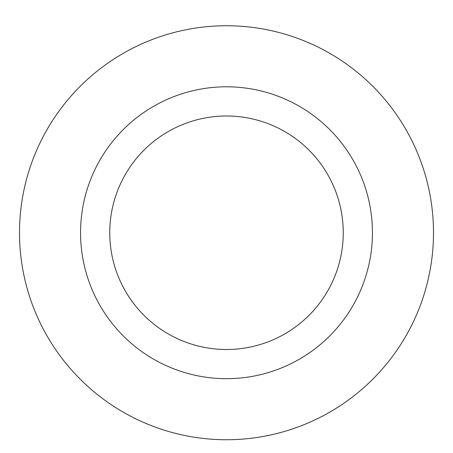 <?xml version="1.0" encoding="UTF-8"?>
<svg xmlns="http://www.w3.org/2000/svg" width="453" height="453" viewBox="0 0 453 453"><rect width="100%" height="100%" fill="white"/><g stroke="black" fill="none" stroke-linecap="round" stroke-linejoin="round"><path stroke-width="0.68" d="M226.5 25.747A206.993 206.993 0 0 1 405.763 336.239A206.993 206.993 0 0 1 47.237 336.239A206.993 206.993 0 0 1 226.5 25.747A206.993 206.993 0 0 1 405.763 336.239A206.993 206.993 0 0 1 47.237 336.239A206.993 206.993 0 0 1 226.5 25.747M226.5 86.8A145.94 145.94 0 0 1 352.887 305.713A145.94 145.94 0 0 1 100.113 305.713A145.94 145.94 0 0 1 226.5 86.8M226.5 115.991A116.755 116.755 0 0 1 327.61 291.12A116.755 116.755 0 0 1 125.39 291.12A116.755 116.755 0 0 1 226.5 115.991"/></g></svg>
